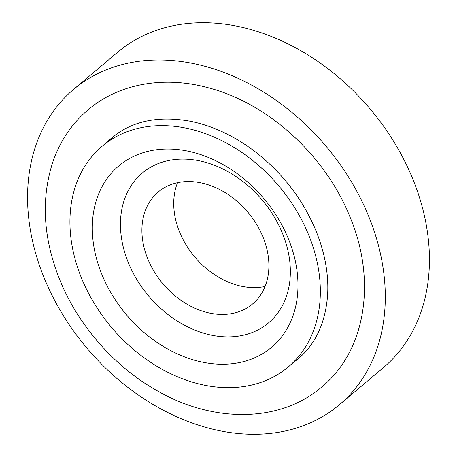 <?xml version="1.0" encoding="UTF-8"?>
<svg xmlns="http://www.w3.org/2000/svg" width="457" height="457" viewBox="0 0 457 457"><rect width="100%" height="100%" fill="white"/><g stroke="black" fill="none" stroke-linecap="round" stroke-linejoin="round"><path stroke-width="0.69" d="M179.447 126.977A144.349 109.537 -130.2 0 0 102.065 146.309A144.349 109.537 -130.2 0 0 84.208 284.357A144.349 109.537 -130.2 0 0 210.831 386.308A144.349 109.537 -130.2 0 0 288.213 366.977A144.349 109.537 -130.2 0 0 306.07 228.934A144.349 109.537 -130.2 0 0 179.447 126.977M182.252 150.136A118.569 89.978 -130.2 0 0 93.114 241.29A118.569 89.978 -130.2 0 0 208.026 363.149A118.569 89.978 -130.2 0 0 297.164 271.995A118.569 89.978 -130.2 0 0 182.252 150.136M216.052 335.969A97.952 74.331 -130.2 0 0 289.687 260.667A97.952 74.331 -130.2 0 0 194.756 159.996A97.952 74.331 -130.2 0 0 121.122 235.304A97.952 74.331 -130.2 0 0 216.052 335.969M197.447 182.229A73.206 55.554 -130.2 0 0 158.202 192.031A73.206 55.554 -130.2 0 0 149.148 262.038A73.206 55.554 -130.2 0 0 213.362 313.742A73.206 55.554 -130.2 0 0 252.607 303.939A73.206 55.554 -130.2 0 0 261.661 233.933A73.206 55.554 -130.2 0 0 197.447 182.229M177.55 182.686A73.206 55.554 -130.2 0 0 245.18 286.899A73.206 55.554 -130.2 0 0 265.077 286.436M339.397 404.736L383.532 367.497A206.21 156.483 -130.2 0 0 409.044 170.295A206.21 156.483 -130.2 0 0 228.152 24.649A206.21 156.483 -130.2 0 0 117.603 52.264L73.468 89.503A206.21 156.483 -130.2 0 0 47.956 286.705A206.21 156.483 -130.2 0 0 228.848 432.351A206.21 156.483 -130.2 0 0 339.397 404.736A206.21 156.483 -130.2 0 0 364.903 207.529A206.21 156.483 -130.2 0 0 184.017 61.884A206.21 156.483 -130.2 0 0 73.468 89.503M60.084 280.581C78.495 325.595 114.159 366.297 156.14 390.147C212.545 423.245 279.992 423.056 321.768 386.965C366.354 350.33 376.682 279.547 349.696 216.252C325.03 155.157 267.979 103.128 208.044 87.715C163.96 75.691 118.877 83.517 88.012 109.869C71.858 123.636 60.153 140.95 52.898 161.818C40.759 199.121 43.152 238.708 60.084 280.581M107.555 141.681L111.685 137.928C131.873 121.048 158.145 115.501 190.489 121.294C213.819 126.046 236.258 136.871 257.799 153.758C283.774 174.694 303.1 200.195 315.77 230.259C324.916 252.772 328.857 274.451 327.589 295.296C325.418 322.893 315.593 344.098 298.095 358.905L293.702 362.344M116.038 134.524L102.065 146.309M302.203 355.175L288.213 366.977"/></g></svg>
